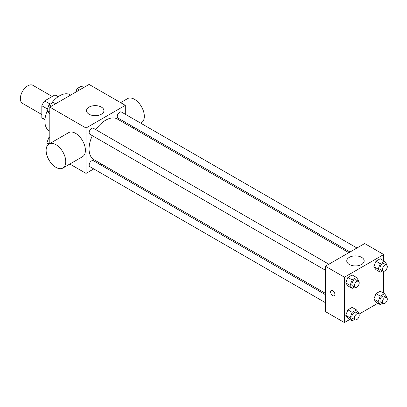 <?xml version="1.0" encoding="UTF-8"?>
<svg xmlns="http://www.w3.org/2000/svg" width="407" height="407" viewBox="0 0 407 407"><rect width="100%" height="100%" fill="white"/><g stroke="black" fill="none" stroke-linecap="round" stroke-linejoin="round"><path stroke-width="0.61" d="M52.249 96.495L32.921 85.338A10.414 6.013 120 0 0 24.898 88.131A10.414 6.013 120 0 0 20.35 98.611A10.414 6.013 120 0 0 22.507 103.378L41.829 114.535M50.239 104.116L44.643 100.885L54.976 94.917A13.441 7.764 120 0 1 56.532 95.472L58.394 96.551M44.979 119.505L41.829 117.689A13.441 7.764 120 0 0 43.091 118.758L44.953 119.836M41.829 117.689L41.829 105.754A13.441 7.764 120 0 1 44.643 100.885M47.385 108.964L41.829 105.754M58.125 96.734L54.976 94.917M47.207 110.816A20.833 12.027 120 0 0 44.902 121.291A20.833 12.027 120 0 0 49.216 130.825L49.812 131.171M70.64 95.09L70.045 94.745A20.833 12.027 120 0 0 51.379 103.459M49.812 143.523L49.812 107.117L89.092 84.437L125.305 105.342L125.305 114.26M93.747 168.92L86.025 173.382L69.836 164.036M101.831 164.25L100.692 164.911M92.323 135.668A23.469 13.553 120 0 0 89.067 148.942A23.469 13.553 120 0 0 93.931 159.686L325.391 293.32M348.86 252.671L117.399 119.037A23.469 13.553 120 0 0 95.793 129.655M125.305 122.278L125.305 123.601M86.025 173.382L86.025 128.022L125.305 105.342M356.949 248L121.444 112.032A3.47 2.004 120 0 0 118.768 112.963A3.47 2.004 120 0 0 117.252 116.458A3.47 2.004 120 0 0 117.969 118.045L350.005 252.009M325.391 294.643L93.356 160.679A3.47 2.004 120 0 0 90.68 161.61A3.47 2.004 120 0 0 89.164 165.105A3.47 2.004 120 0 0 89.886 166.692L325.391 302.66M325.391 270.228L89.886 134.259A3.47 2.004 -60 0 1 89.886 130.25A3.47 2.004 -60 0 1 93.356 128.246L328.861 264.214M86.025 128.022L49.812 107.117M89.072 114.214A8.71 5.026 180 0 1 86.523 110.658A8.71 5.026 180 0 1 95.228 105.632A8.71 5.026 180 0 1 103.938 110.658A8.71 5.026 180 0 1 98.56 115.303A8.71 5.026 180 0 1 89.072 114.214M48.163 144.607L46.861 142.75L49.003 143.992L68.646 132.651A13.889 8.018 60 0 1 79.345 136.37A13.889 8.018 60 0 1 85.409 150.346A13.889 8.018 60 0 1 82.535 156.705L62.892 168.045A13.889 8.018 60 0 1 49.003 160.027A13.889 8.018 60 0 1 49.003 143.992A13.889 8.018 60 0 1 59.707 147.71A13.889 8.018 60 0 1 65.766 161.686A13.889 8.018 60 0 1 62.892 168.045M140.674 123.138L141.453 122.685A13.889 8.018 -120 0 0 141.453 106.649A13.889 8.018 -120 0 0 127.564 98.631L120.625 102.64M349.806 319.454L344.419 322.563L325.391 311.579L325.391 266.219L364.672 243.544L383.699 254.528L383.699 260.745M377.889 303.24L358.933 314.184M375.976 269.704L373.85 266.677L375.976 261.197L380.23 258.74L375.976 261.197L373.85 266.677L375.976 269.704L380.27 272.181L378.144 269.159L380.27 263.68L384.523 261.223L386.65 264.25L386.365 264.982M347.888 318.35L345.762 315.323L347.888 309.844L352.141 307.387L347.888 309.844L345.762 315.323L347.888 318.35L352.187 320.828L350.061 317.806L352.187 312.322L356.44 309.869L358.562 312.891L358.277 313.629M383.699 271.286L383.699 293.177M344.419 322.563L344.419 277.208L383.699 254.528M375.976 302.131L373.85 299.109L375.976 293.63L380.23 291.173L375.976 293.63L373.85 299.109L375.976 302.131L380.27 304.614L378.144 301.587L380.27 296.108L384.523 293.656L386.65 296.678L386.365 297.415M347.888 285.918L345.762 282.89L347.888 277.411L352.141 274.959L347.888 277.411L345.762 282.89L347.888 285.918L352.187 288.395L350.061 285.373L352.187 279.894L356.44 277.437L358.562 280.464L358.277 281.196M344.419 277.208L325.391 266.219M349.308 264.458A8.71 5.026 180 0 1 346.759 260.907A8.71 5.026 180 0 1 355.464 255.876A8.71 5.026 180 0 1 364.173 260.907A8.71 5.026 180 0 1 358.796 265.552A8.71 5.026 180 0 1 349.308 264.458M334.905 294.393A3.037 1.755 60 0 1 334.274 295.782A3.037 1.755 60 0 1 331.237 294.027A3.037 1.755 60 0 1 331.237 290.522A3.037 1.755 60 0 1 333.577 291.336A3.037 1.755 60 0 1 334.905 294.393M334.274 295.782A3.037 1.755 60 0 1 331.237 294.027A3.037 1.755 60 0 1 331.237 290.522M354.522 287.047L352.187 288.395M358.501 281.329L356.049 279.909A3.47 2.004 120 0 0 353.373 280.84A3.47 2.004 120 0 0 351.857 284.335A3.47 2.004 120 0 0 352.574 285.923L355.031 287.342A3.47 2.004 120 0 0 358.501 285.338A3.47 2.004 120 0 0 358.501 281.329A3.47 2.004 120 0 0 355.825 282.26A3.47 2.004 120 0 0 354.314 285.755A3.47 2.004 120 0 0 355.031 287.342M350.061 285.373L345.762 282.89M352.187 279.894L347.888 277.411M356.44 277.437L352.141 274.959M382.611 270.833L380.27 272.181M386.589 265.115L384.132 263.695A3.47 2.004 120 0 0 381.456 264.626A3.47 2.004 120 0 0 379.945 268.121A3.47 2.004 120 0 0 380.662 269.709L383.119 271.128A3.47 2.004 120 0 0 386.589 269.124A3.47 2.004 120 0 0 386.589 265.115A3.47 2.004 120 0 0 383.913 266.041A3.47 2.004 120 0 0 382.397 269.536A3.47 2.004 120 0 0 383.119 271.128M378.144 269.159L373.85 266.677M380.27 263.68L375.976 261.197M384.523 261.223L380.23 258.74M354.522 319.48L352.187 320.828M358.501 313.761L356.049 312.342A3.47 2.004 120 0 0 353.373 313.273A3.47 2.004 120 0 0 351.857 316.768A3.47 2.004 120 0 0 352.574 318.355L355.031 319.775A3.47 2.004 120 0 0 358.501 317.77A3.47 2.004 120 0 0 358.501 313.761A3.47 2.004 120 0 0 355.825 314.687A3.47 2.004 120 0 0 354.314 318.182A3.47 2.004 120 0 0 355.031 319.775M350.061 317.806L345.762 315.323M352.187 312.322L347.888 309.844M356.44 309.869L352.141 307.387M382.611 303.266L380.27 304.614M386.589 297.542L384.132 296.128A3.47 2.004 120 0 0 381.456 297.059A3.47 2.004 120 0 0 379.945 300.549A3.47 2.004 120 0 0 380.662 302.142L383.119 303.556A3.47 2.004 120 0 0 386.589 301.551A3.47 2.004 120 0 0 386.589 297.542A3.47 2.004 120 0 0 383.913 298.473A3.47 2.004 120 0 0 382.397 301.969A3.47 2.004 120 0 0 383.119 303.556M378.144 301.587L373.85 299.109M380.27 296.108L375.976 293.63M384.523 293.656L380.23 291.173M49.812 113.823L48.988 113.344L46.861 110.322L48.988 104.843L53.236 102.386L55.622 103.76M49.812 112.027L46.861 110.322M51.368 106.217L48.988 104.843M75.697 92.17L77.071 88.624L81.324 86.172L83.705 87.546M79.451 90.003L77.071 88.624M46.861 142.75L48.988 137.271L49.812 136.798M49.812 137.749L48.988 137.271M132.59 127.803L133.73 127.147"/></g></svg>
